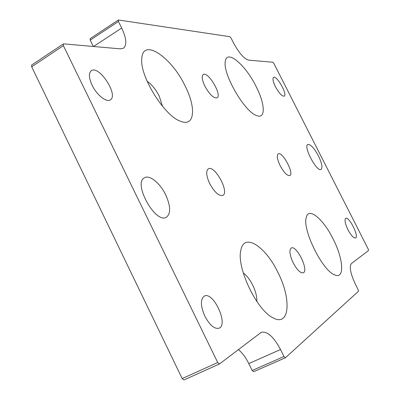 <?xml version="1.0" encoding="UTF-8"?>
<svg xmlns="http://www.w3.org/2000/svg" width="400" height="400" viewBox="0 0 400 400"><rect width="100%" height="100%" fill="white"/><g stroke="black" fill="none" stroke-linecap="round" stroke-linejoin="round"><path stroke-width="0.6" d="M280.53 349.525C273.705 336.735 267.27 331.01 261.22 332.345L219.565 363.915L217.72 362.535L63.385 45.67L63.3 43.945L63.64 43.87L120.36 48.855L123.495 48.195C127.08 45.01 126.48 38.295 121.69 28.045L118.455 21.505L118.56 20.005L229.89 36.7L231.04 38.02L233.545 42.975C239.06 53.07 244.05 58.785 248.52 60.11L272.87 62.25L273.86 63.415L368.235 249.12L368.535 250.515L351.405 263.555C349.11 266.695 350.475 273.66 355.5 284.45L358.135 289.665L358.45 291.28L285.455 357.73L283.99 356.525L280.53 349.525L248.79 363.6L252.17 370.5L253.58 371.72L285.27 357.81M238.38 349.59C242.27 352.805 245.74 357.475 248.79 363.6M219.36 364.005L183.96 379.95L182.18 378.57L31.69 66.79L31.66 65.06L63.3 43.945M118.455 21.505L90.23 40.12L93.345 46.48M90.23 40.12L90.125 38.665L118.31 20.05M165.66 194.805C170.68 206.02 170.95 213.475 166.475 217.165C155.705 224.525 132.545 183.005 144.51 177.735C149.61 174.535 160.165 183.245 165.66 194.805M318.44 155.92C321.905 163.175 322.79 167.675 321.1 169.42C316.93 172.475 302.96 146.22 307.83 144.485C310.575 144.19 314.115 148.005 318.44 155.92M280.145 165.67C277.195 159.36 276.545 155.42 278.205 153.86C282.35 151.02 294.47 173.67 289.805 175.545C287.205 175.945 283.985 172.655 280.145 165.67M209.71 183.595C206.245 175.93 205.78 171.01 208.315 168.84C214.655 164.63 229.775 192.39 222.795 195.425C218.915 196.26 214.55 192.315 209.71 183.595M293.19 262.86C289.635 255.025 288.995 250.075 291.27 248.01C296.525 244.76 309.135 270.625 303.32 272.79C300.455 273.33 297.08 270.025 293.19 262.86M204.865 86.135C202.01 80.025 201.47 76.165 203.25 74.555C208.08 71.015 222.44 95.345 217.025 97.84C213.62 98.41 209.57 94.51 204.865 86.135M92.105 85.195C88.81 77.89 88.545 73.065 91.32 70.72C99.2 64.91 118.92 95.42 110.27 99.89C106.46 102.71 96.7 94.95 92.105 85.195M204.87 316.245C200.495 305.995 200.29 299.29 204.26 296.125C213.155 290.95 228.76 324.385 219.145 328.17C214.57 329.31 209.815 325.335 204.87 316.245M347.965 229.75C345.065 223.575 344.32 219.765 345.725 218.32C349.08 216.12 359.335 236.665 355.53 237.99C353.605 238.24 351.085 235.495 347.965 229.75M275.435 86.72C273.005 81.65 272.38 78.53 273.56 77.365C276.7 75.015 287.805 94.65 284.195 96.155C281.965 96.38 279.045 93.235 275.435 86.72M277.795 272.165C291.585 298.62 289.955 327.35 273.08 317.845C256.755 310.39 236.32 267.265 240.84 250.26C243.94 232.265 265.41 246.265 277.795 272.165M185.12 85.97C196.38 107.885 194.785 127.235 180.555 121.26C164.295 116.1 139.165 75.365 141.84 58.085C143.18 37.61 171.77 57.63 185.12 85.97M333.02 238.785C343.555 259 344.955 280.08 334.42 274.78C322.205 270.32 302.22 229.51 306.245 217.5C308.455 206.565 323.28 218.96 333.02 238.785M256.13 86.56C265.1 103.915 265.885 119.29 256.815 115.63C244.88 112.425 222.285 73.485 225.355 61.235C226.885 48.905 245.7 65.145 256.13 86.56M147.085 81.215C151.75 84.455 155.805 89.425 159.245 96.125L162.515 106.325M243.26 272.93C246.735 275.485 249.885 279.545 252.705 285.12C255.665 291.27 257.045 296.73 256.85 301.5M283.99 356.525L252.17 370.5M217.72 362.535L182.18 378.57M63.385 45.67L31.69 66.79M121.69 28.045L93.52 46.495M219.465 363.97L183.96 379.95M285.37 357.785L253.58 371.72"/></g></svg>

